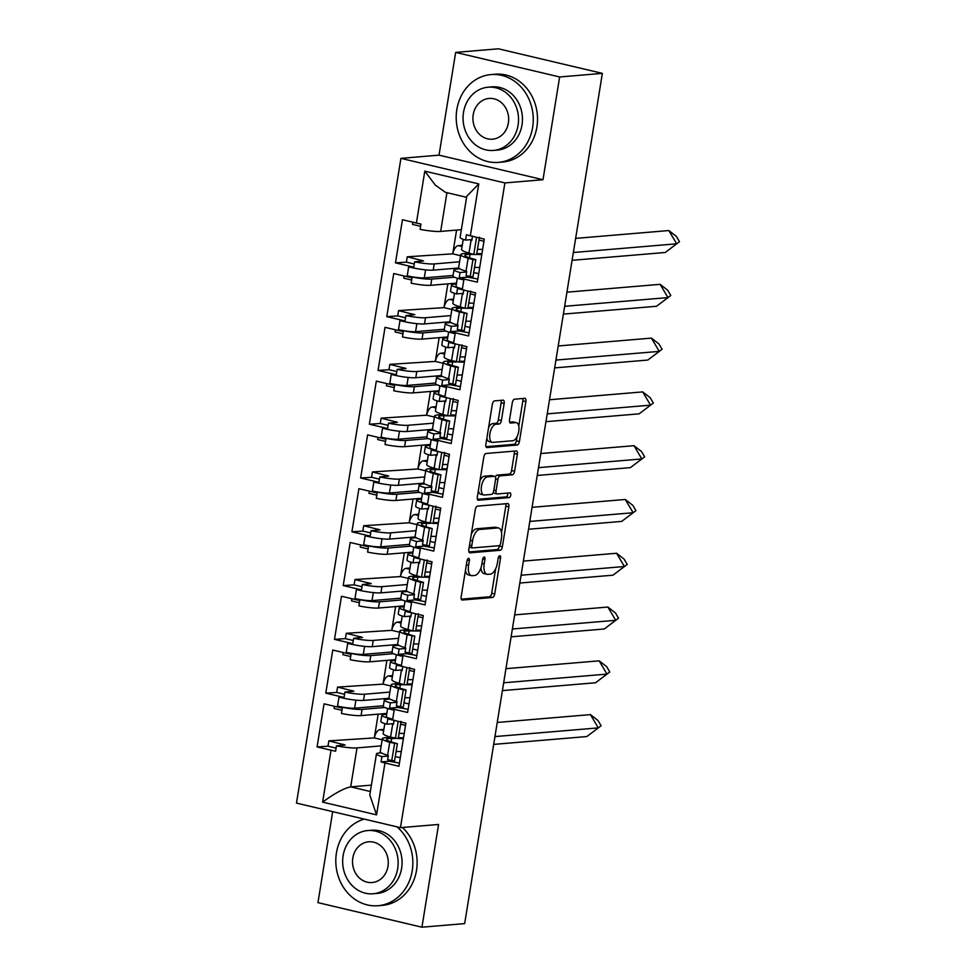<?xml version="1.0" encoding="UTF-8"?>
<svg xmlns="http://www.w3.org/2000/svg" width="976" height="976" viewBox="0 0 976 976"><rect width="100%" height="100%" fill="white"/><g stroke="black" fill="none" stroke-linecap="round" stroke-linejoin="round"><path stroke-width="1.46" d="M468.553 558.37A2.416 1.135 103.3 0 0 467.004 560.834L461.172 596.787A3.465 1.623 103.3 0 0 462.063 600.02A3.465 1.623 103.3 0 0 462.307 600.033L492.502 597.495A3.465 1.623 103.3 0 0 494.722 593.969L500.554 558.004A2.416 1.135 103.3 0 0 499.932 555.747A2.416 1.135 103.3 0 0 499.761 555.734A2.416 1.135 103.3 0 0 498.199 558.211L497.455 562.859A11.065 5.185 103.3 0 1 490.33 574.144L487.805 574.352A11.065 5.185 103.3 0 1 487.024 574.303A11.065 5.185 103.3 0 1 484.194 563.982L484.95 559.321A2.416 1.135 103.3 0 0 484.328 557.064A2.416 1.135 103.3 0 0 484.157 557.052A2.416 1.135 103.3 0 0 482.595 559.516L481.851 564.177A11.065 5.185 103.3 0 1 474.726 575.462L472.213 575.669A11.065 5.185 103.3 0 1 471.42 575.608A11.065 5.185 103.3 0 1 468.59 565.287L469.346 560.639A2.416 1.135 103.3 0 0 468.736 558.382A2.416 1.135 103.3 0 0 468.553 558.37M504.165 403.405A3.465 1.623 103.3 0 0 503.287 400.172A3.465 1.623 103.3 0 0 503.03 400.16L494.564 400.868A3.465 1.623 103.3 0 0 492.331 404.393L485.865 444.336A3.465 1.623 103.3 0 0 486.756 447.557A3.465 1.623 103.3 0 0 487 447.569L517.195 445.032A3.465 1.623 103.3 0 0 519.415 441.506L525.893 401.575A3.465 1.623 103.3 0 0 525.003 398.342A3.465 1.623 103.3 0 0 524.759 398.33L514.523 399.196A3.465 1.623 103.3 0 0 512.302 402.71L509.533 419.802A3.465 1.623 103.3 0 0 510.411 423.035A3.465 1.623 103.3 0 0 510.668 423.047L515.731 422.62A9.26 4.331 103.3 0 1 516.402 422.669A9.26 4.331 103.3 0 1 518.634 431.99A9.26 4.331 103.3 0 1 512.803 440.725L492.929 442.396A9.26 4.331 103.3 0 1 492.258 442.36A9.26 4.331 103.3 0 1 490.025 433.039A9.26 4.331 103.3 0 1 495.857 424.292L499.175 424.011A3.465 1.623 103.3 0 0 501.396 420.497L504.165 403.405L501.127 402.685A3.465 1.623 103.3 0 0 501.03 400.331M542.998 179.718L559.638 76.97L602.363 73.371L498.394 48.8L455.67 52.399L439.029 155.147L400.916 158.356L504.885 182.927L542.998 179.718L439.029 155.147M332.694 811.654L317.956 902.629L421.937 927.2L438.578 824.452L400.465 827.66L504.885 182.927M421.937 927.2L464.661 923.601L602.363 73.371M477.52 506.117A3.465 1.623 103.3 0 0 475.288 509.643L468.822 549.586A3.465 1.623 103.3 0 0 469.7 552.806A3.465 1.623 103.3 0 0 469.956 552.831L500.151 550.281A3.465 1.623 103.3 0 0 502.372 546.755L508.838 506.825A3.465 1.623 103.3 0 0 507.959 503.592A3.465 1.623 103.3 0 0 507.715 503.579L477.52 506.117M477.349 496.955L483.815 457.024A3.465 1.623 103.3 0 1 486.036 453.498L516.231 450.949A3.465 1.623 103.3 0 1 516.487 450.973A3.465 1.623 103.3 0 1 517.365 454.194L514.596 471.286A3.465 1.623 103.3 0 1 512.376 474.812L500.127 475.849A3.465 1.623 103.3 0 0 497.894 479.375L496.064 490.708A3.465 1.623 103.3 0 0 496.943 493.929A3.465 1.623 103.3 0 0 497.187 493.954L509.948 492.88A2.416 1.135 103.3 0 1 510.119 492.892A2.416 1.135 103.3 0 1 510.704 495.332A2.416 1.135 103.3 0 1 509.179 497.614L478.472 500.2A3.465 1.623 103.3 0 1 478.228 500.188A3.465 1.623 103.3 0 1 477.349 496.955M453.059 275.464L424.292 277.892A12.688 1.696 -170.8 0 1 407.224 275.83L409.957 276.476A16.214 2.172 9.2 0 0 431.758 279.099L430.758 285.309L456.536 283.138M430.758 285.309A16.214 2.172 9.2 0 1 411.164 283.174L412.031 277.831A16.214 2.172 -170.8 0 1 409.81 277.33L393.743 273.536L386.764 316.639L402.832 320.433L402.698 321.299L399.965 320.653L398.513 329.62L401.246 330.254A16.214 2.172 9.2 0 0 423.047 332.889L422.035 339.099L447.825 336.927M461.258 278.392L461.111 279.258A16.214 2.172 -170.8 0 1 452.974 276.001L453.974 269.791A16.214 2.172 9.2 0 0 460.086 272.536L459.22 277.879A16.214 2.172 9.2 0 0 461.258 278.392L477.325 282.186L484.303 239.096L470.359 235.802A18.678 2.501 -170.8 0 1 466.43 234.765L465.564 240.108A18.678 2.501 -170.8 0 1 460.111 237.388L466.772 196.261L478.765 183.903L470.359 235.802M459.733 268.778L456.036 269.095A16.214 2.172 9.2 0 0 453.974 269.791M422.035 339.099A16.214 2.172 9.2 0 1 402.454 336.964L403.308 331.608A16.214 2.172 -170.8 0 1 401.099 331.12L385.032 327.326L378.054 370.416L394.121 374.223L393.975 375.077L391.254 374.43L389.802 383.397L392.523 384.044A16.214 2.172 9.2 0 0 414.336 386.679L413.324 392.889L439.115 390.717M452.547 332.182L452.4 333.036A16.214 2.172 -170.8 0 1 444.263 329.79L445.263 323.581A16.214 2.172 9.2 0 0 451.376 326.326L450.509 331.669A16.214 2.172 9.2 0 0 452.547 332.182L468.614 335.976L475.593 292.873L459.525 289.079A16.214 2.172 9.2 0 1 457.488 288.579L456.634 293.922L463.246 293.361M451.022 322.568L447.325 322.873A16.214 2.172 9.2 0 0 445.263 323.581M413.324 392.889A16.214 2.172 9.2 0 1 393.731 390.742L394.597 385.398A16.214 2.172 -170.8 0 1 392.389 384.91L376.321 381.116L369.343 424.206L385.41 428L385.264 428.867L382.543 428.22L381.091 437.187L383.812 437.834A16.214 2.172 9.2 0 0 405.626 440.469L404.613 446.666L430.404 444.495M443.836 385.971L443.69 386.825A16.214 2.172 -170.8 0 1 435.552 383.568L436.553 377.37A16.214 2.172 9.2 0 0 442.665 380.115L441.799 385.459A16.214 2.172 9.2 0 0 443.836 385.971L459.903 389.766L466.882 346.663L450.814 342.869A16.214 2.172 9.2 0 1 448.777 342.356L447.911 347.7L454.535 347.151M442.311 376.358L438.614 376.663A16.214 2.172 9.2 0 0 436.553 377.37M404.613 446.666A16.214 2.172 9.2 0 1 385.02 444.531L385.886 439.188A16.214 2.172 -170.8 0 1 383.678 438.688L367.61 434.893L360.632 477.996L376.699 481.79L376.553 482.656L373.832 482.01L372.381 490.977L375.101 491.611A16.214 2.172 9.2 0 0 396.915 494.246L395.902 500.456L421.693 498.285M435.125 439.749L434.979 440.615A16.214 2.172 -170.8 0 1 426.841 437.358L427.842 431.148A16.214 2.172 9.2 0 0 433.954 433.893L433.088 439.237A16.214 2.172 9.2 0 0 435.125 439.749L451.18 443.543L458.171 400.453L442.104 396.659A16.214 2.172 9.2 0 1 440.066 396.146L439.2 401.49L445.812 400.929M433.6 430.135L429.904 430.453A16.214 2.172 9.2 0 0 427.842 431.148M395.902 500.456A16.214 2.172 9.2 0 1 376.309 498.321L377.175 492.978A16.214 2.172 -170.8 0 1 374.967 492.477L358.9 488.683L351.921 531.786L367.989 535.58L367.842 536.434L365.122 535.8L363.67 544.754L366.39 545.401A16.214 2.172 9.2 0 0 388.204 548.036L387.191 554.246L412.982 552.074M426.414 493.539L426.268 494.405A16.214 2.172 -170.8 0 1 418.131 491.148L419.131 484.938A16.214 2.172 9.2 0 0 425.243 487.683L424.377 493.026A16.214 2.172 9.2 0 0 426.414 493.539L442.47 497.333L449.46 454.23L433.393 450.436A16.214 2.172 9.2 0 1 431.355 449.936L430.489 455.28L437.102 454.718M424.889 483.925L421.193 484.242A16.214 2.172 9.2 0 0 419.131 484.938M387.191 554.246A16.214 2.172 9.2 0 1 367.598 552.099L368.464 546.755A16.214 2.172 -170.8 0 1 366.256 546.267L350.189 542.473L343.21 585.563L359.278 589.358L359.131 590.224L356.411 589.577L354.959 598.544L357.68 599.191A16.214 2.172 9.2 0 0 379.493 601.826L378.481 608.024L404.271 605.852M417.704 547.329L417.557 548.183A16.214 2.172 -170.8 0 1 409.42 544.937L410.42 538.728A16.214 2.172 9.2 0 0 416.532 541.473L415.666 546.816A16.214 2.172 9.2 0 0 417.704 547.329L433.759 551.123L440.749 508.02L424.682 504.226A16.214 2.172 9.2 0 1 422.645 503.714L421.778 509.057L428.391 508.508M416.166 537.715L412.482 538.02A16.214 2.172 9.2 0 0 410.42 538.728M378.481 608.024A16.214 2.172 9.2 0 1 358.887 605.889L359.754 600.545A16.214 2.172 -170.8 0 1 357.545 600.045L341.478 596.251L334.5 639.353L350.567 643.147L350.421 644.014L347.7 643.367L346.248 652.334L348.969 652.981A16.214 2.172 9.2 0 0 370.782 655.604L369.77 661.813L395.561 659.642M408.981 601.106L408.846 601.972A16.214 2.172 -170.8 0 1 400.709 598.715L401.709 592.517A16.214 2.172 9.2 0 0 407.822 595.262L406.955 600.606A16.214 2.172 9.2 0 0 408.981 601.106L425.048 604.9L432.026 561.81L415.971 558.016A16.214 2.172 9.2 0 1 413.934 557.503L413.068 562.847L419.68 562.286M407.456 591.493L403.771 591.81A16.214 2.172 9.2 0 0 401.709 592.517M369.77 661.813A16.214 2.172 9.2 0 1 350.177 659.678L351.043 654.335A16.214 2.172 -170.8 0 1 348.835 653.835L332.767 650.04L325.789 693.143L341.856 696.937L341.71 697.791L338.989 697.157L337.537 706.112L340.258 706.758A16.214 2.172 9.2 0 0 362.059 709.393L361.059 715.603L386.838 713.432M400.27 654.896L400.136 655.762A16.214 2.172 -170.8 0 1 391.998 652.505L392.999 646.295A16.214 2.172 9.2 0 0 399.111 649.04L398.245 654.384A16.214 2.172 9.2 0 0 400.27 654.896L416.337 658.69L423.316 615.6L407.26 611.793A16.214 2.172 9.2 0 1 405.223 611.293L404.357 616.637L410.969 616.076M398.745 645.282L395.06 645.6A16.214 2.172 9.2 0 0 392.999 646.295M461.111 279.258L463.844 279.905L462.392 288.859L459.659 288.225A16.214 2.172 9.2 0 1 451.522 284.968A16.214 2.172 9.2 0 1 453.584 284.26L456.39 284.028M452.4 333.036L455.133 333.682L453.681 342.649L450.949 342.003A16.214 2.172 9.2 0 1 442.811 338.757A16.214 2.172 9.2 0 1 444.873 338.05L447.679 337.818M443.69 386.825L446.422 387.472L444.971 396.439L442.238 395.792A16.214 2.172 9.2 0 1 434.1 392.535A16.214 2.172 9.2 0 1 436.162 391.84L438.968 391.596M434.979 440.615L437.712 441.262L436.26 450.217L433.527 449.582A16.214 2.172 9.2 0 1 425.39 446.325A16.214 2.172 9.2 0 1 427.451 445.617L430.257 445.385M426.268 494.405L429.001 495.039L427.549 504.006L424.816 503.36A16.214 2.172 9.2 0 1 416.679 500.115A16.214 2.172 9.2 0 1 418.741 499.407L421.547 499.175M417.557 548.183L420.29 548.829L418.838 557.796L416.105 557.15A16.214 2.172 9.2 0 1 407.968 553.892A16.214 2.172 9.2 0 1 410.03 553.197L412.836 552.953M408.846 601.972L411.579 602.619L410.127 611.586L407.395 610.939A16.214 2.172 9.2 0 1 399.257 607.682A16.214 2.172 9.2 0 1 401.319 606.974L404.125 606.743M454.426 277.196L431.758 279.099M445.715 330.986L423.047 332.889M437.004 384.764L414.336 386.679M428.293 438.553L405.626 440.469M419.582 492.343L396.915 494.246M410.872 546.121L388.204 548.036M402.161 599.911L379.493 601.826M400.136 655.762L402.868 656.397L401.417 665.364L398.684 664.717A16.214 2.172 9.2 0 1 390.546 661.472A16.214 2.172 9.2 0 1 392.596 660.764L395.414 660.532M393.45 653.7L370.782 655.604M361.059 715.603A16.214 2.172 9.2 0 1 341.466 713.456L342.332 708.112A16.214 2.172 -170.8 0 1 340.124 707.624L324.056 703.83L317.078 746.921L331.023 750.215A18.678 2.501 9.2 0 0 335.585 751.191L336.452 745.847L345.126 745.005L328.851 740.869L374.333 737.929L378.176 714.164M391.559 708.686L391.425 709.54A16.214 2.172 -170.8 0 1 383.287 706.295L384.288 700.085A16.214 2.172 9.2 0 0 390.4 702.83L389.534 708.173A16.214 2.172 9.2 0 0 391.559 708.686L407.626 712.48L414.605 669.377L398.55 665.583A16.214 2.172 9.2 0 1 396.512 665.071L395.646 670.414L402.258 669.865M390.034 699.072L386.35 699.377A16.214 2.172 9.2 0 0 384.288 700.085M391.425 709.54L394.158 710.186L392.706 719.153L389.973 718.507A16.214 2.172 9.2 0 1 381.836 715.249A16.214 2.172 9.2 0 1 383.885 714.554L386.703 714.31M384.739 707.49L362.059 709.393M341.978 710.321L334.109 708.466L334.451 706.282M405.54 725.351L400.575 724.168M393.548 723.643L386.935 724.204L387.801 718.861A16.214 2.172 9.2 0 0 389.827 719.373L405.894 723.167L398.916 766.27L384.971 762.964L376.565 814.862L322.617 802.113L331.023 750.215M381.836 715.249L380.823 721.459A16.214 2.172 9.2 0 0 386.935 724.204M389.888 692.094L364.524 694.229A16.214 2.172 9.2 0 1 344.931 692.082L353.837 691.215L337.562 687.092L383.043 684.139L386.899 660.374M406.187 697.706L404.808 697.828M396.964 702.281L390.4 702.83M409.005 703.964L403.991 702.781M390.876 685.994L383.043 684.139A8.808 4.124 -76.7 0 1 388.57 675.941L392.376 676.832M350.689 656.543L342.82 654.676L343.174 652.493M414.251 671.561L409.286 670.39M390.546 661.472L389.534 667.669A16.214 2.172 9.2 0 0 395.646 670.414M398.598 638.304L373.235 640.439A16.214 2.172 9.2 0 1 353.641 638.292L362.547 637.438L346.273 633.302L391.754 630.35L395.609 606.584M414.898 643.928L413.519 644.038M405.674 648.491L399.111 649.04M417.716 650.187L412.702 649.003M399.587 632.204L391.754 630.35A8.808 4.124 -76.7 0 1 397.281 622.151L401.087 623.054M359.4 602.753L351.531 600.887L351.885 598.715M422.974 617.771L418.009 616.6M399.257 607.682L398.245 613.892A16.214 2.172 9.2 0 0 404.357 616.637M407.309 584.514L381.945 586.649A16.214 2.172 9.2 0 1 362.352 584.514L371.258 583.648L354.983 579.512L400.465 576.572L404.32 552.794M423.608 590.138L422.23 590.26M414.385 594.701L407.822 595.262M426.427 596.397L421.412 595.214M408.297 578.414L400.465 576.572A8.808 4.124 -76.7 0 1 405.992 568.361L409.798 569.264M368.111 548.963L360.242 547.109L360.595 544.925M431.685 563.982L426.719 562.81M407.968 553.892L406.955 560.102A16.214 2.172 9.2 0 0 413.068 562.847M416.02 530.724L390.656 532.859A16.214 2.172 9.2 0 1 371.063 530.724L379.969 529.858L363.694 525.722L409.176 522.782L413.031 499.017M432.319 536.349L430.941 536.471M423.096 540.924L416.532 541.473M435.137 542.607L430.123 541.424M417.008 524.637L409.176 522.782A8.808 4.124 -76.7 0 1 414.702 514.584L418.509 515.474M376.821 495.174L368.952 493.319L369.306 491.135M440.396 510.204L435.43 509.033M416.679 500.115L415.666 506.312A16.214 2.172 9.2 0 0 421.778 509.057M424.731 476.947L399.367 479.082A16.214 2.172 9.2 0 1 379.774 476.935L388.68 476.081L372.417 471.945L417.887 468.992L421.742 445.227M441.03 482.571L439.651 482.681M431.807 487.134L425.243 487.683M443.848 488.83L438.834 487.634M425.719 470.847L417.887 468.992A8.808 4.124 -76.7 0 1 423.413 460.794L427.22 461.697M385.532 441.396L377.663 439.529L378.017 437.358M449.106 456.414L444.141 455.243M425.39 446.325L424.377 452.535A16.214 2.172 9.2 0 0 430.489 455.28M433.442 423.157L408.078 425.292A16.214 2.172 9.2 0 1 388.485 423.157L397.391 422.291L381.128 418.155L426.597 415.203L430.453 391.437M449.741 428.781L448.362 428.891M440.518 433.344L433.954 433.893M452.559 435.04L447.557 433.856M434.442 417.057L426.597 415.203A8.808 4.124 -76.7 0 1 432.124 407.004L435.93 407.907M394.243 387.606L386.374 385.752L386.728 383.568M457.817 402.624L452.852 401.453M434.1 392.535L433.088 398.745A16.214 2.172 9.2 0 0 439.2 401.49M442.152 369.367L416.789 371.502A16.214 2.172 9.2 0 1 397.195 369.367L406.101 368.501L389.839 364.365L435.308 361.425L439.163 337.659M458.452 374.991L457.073 375.113M449.228 379.554L442.665 380.115M461.282 381.25L456.268 380.067M443.153 363.279L435.308 361.425A8.808 4.124 -76.7 0 1 440.835 353.214L444.641 354.117M402.954 333.816L395.085 331.962L395.439 329.778M466.528 348.847L461.563 347.676M442.811 338.757L441.811 344.955A16.214 2.172 9.2 0 0 447.911 347.7M450.863 315.59L425.499 317.725A16.214 2.172 9.2 0 1 405.906 315.577L414.812 314.711L398.55 310.588L444.019 307.635L447.874 283.87M467.162 321.214L465.784 321.324M457.939 325.777L451.376 326.326M469.993 327.472L464.979 326.277M451.864 309.49L444.019 307.635A8.808 4.124 -76.7 0 1 449.546 299.437L453.352 300.34M411.665 280.039L403.796 278.172L404.149 276.001M475.239 295.057L470.273 293.886M451.522 284.968L450.522 291.177A16.214 2.172 9.2 0 0 456.634 293.922M459.574 261.8L434.21 263.935A16.214 2.172 9.2 0 1 414.617 261.8L423.523 260.934L407.26 256.798L452.73 253.845L456.585 230.08M475.885 267.424L474.495 267.534M466.65 271.987L460.086 272.536M478.704 273.683L473.689 272.499M460.574 255.7L452.73 253.845A8.808 4.124 -76.7 0 1 458.256 245.647L462.063 246.55M400.916 158.356L296.484 803.089L400.465 827.66M407.224 275.83L408.676 266.863L411.408 267.509A16.214 2.172 -170.8 0 0 433.21 270.145L458.757 267.985M414.263 264.008L406.394 262.141L395.475 262.849L411.543 266.643L411.408 267.509M395.475 262.849L402.454 219.746L416.398 223.053L424.804 171.154L435.369 185.184L445.446 192.321L466.601 197.323M414.617 261.8L413.751 267.143A16.214 2.172 -170.8 0 1 411.543 266.643M405.906 315.577L405.04 320.921A16.214 2.172 -170.8 0 1 402.832 320.433M405.552 317.786L397.683 315.931L386.764 316.639M397.195 369.367L396.329 374.711A16.214 2.172 -170.8 0 1 394.121 374.223M396.842 371.575L388.973 369.709L378.054 370.416M388.485 423.157L387.618 428.501A16.214 2.172 -170.8 0 1 385.41 428M388.131 425.365L380.262 423.499L369.343 424.206M379.774 476.935L378.908 482.278A16.214 2.172 -170.8 0 1 376.699 481.79M379.42 479.143L371.551 477.288L360.632 477.996M371.063 530.724L370.197 536.068A16.214 2.172 -170.8 0 1 367.989 535.58M370.709 532.933L362.84 531.078L351.921 531.786M362.352 584.514L361.486 589.858A16.214 2.172 -170.8 0 1 359.278 589.358M361.998 586.722L354.117 584.856L343.21 585.563M353.641 638.292L352.775 643.648A16.214 2.172 -170.8 0 1 350.567 643.147M353.288 640.5L345.406 638.646L334.5 639.353M344.931 692.082L344.064 697.425A16.214 2.172 -170.8 0 1 341.856 696.937M344.577 694.29L336.696 692.435L325.789 693.143M408.139 709.308L397.988 707.466L389.534 708.173M477.837 279.026L467.675 277.172L459.22 277.879M469.127 332.816L458.964 330.962L450.509 331.669M460.416 386.594L450.253 384.739L441.799 385.459M451.705 440.383L441.542 438.529L433.088 439.237M442.982 494.173L432.832 492.319L424.377 493.026M434.271 547.951L424.121 546.109L415.666 546.816M425.56 601.741L415.41 599.886L406.955 600.606M416.85 655.53L406.699 653.676L398.245 654.384M425.499 317.725L424.499 323.922L450.046 321.775M416.789 371.502L415.788 377.712L441.335 375.565M408.078 425.292L407.077 431.502L432.624 429.342M399.367 479.082L398.367 485.279L423.913 483.132M390.656 532.859L389.656 539.069L415.203 536.922M381.945 586.649L380.945 592.859L406.492 590.712M373.235 640.439L372.234 646.649L397.781 644.489M364.524 694.229L363.511 700.426L389.07 698.279M336.452 745.847A18.678 2.501 9.2 0 0 357.009 747.909L381.165 745.871M371.392 785.131L350.701 786.863C344.028 788.254 334.658 793.329 322.617 802.113M397.476 751.496L396.097 751.618M381.323 752.85L378.834 753.069A18.678 2.501 9.2 0 0 376.455 753.875A18.678 2.501 9.2 0 0 381.921 756.595L381.055 761.939A18.678 2.501 9.2 0 0 384.971 762.964M559.638 76.97L455.67 52.399M446.935 192.675L440.664 231.422L461.355 229.677M388.253 756.058L381.921 756.595M400.294 757.754L395.28 756.571M382.165 739.771L374.333 737.929A8.808 4.124 -76.7 0 1 379.859 729.719L383.666 730.621M336.086 748.128L327.985 746.213L317.078 746.921M327.985 746.213L328.851 740.869M383.861 729.389L379.859 729.719M399.428 763.098L389.278 761.243L381.055 761.939M336.696 692.435L337.562 687.092M345.406 638.646L346.273 633.302M354.117 584.856L354.983 579.512M362.84 531.078L363.694 525.722M371.551 477.288L372.417 471.945M380.262 423.499L381.128 418.155M388.973 369.709L389.839 364.365M397.683 315.931L398.55 310.588M471.957 239.571L465.564 240.108M440.664 231.422A18.678 2.501 -170.8 0 1 420.107 229.372L420.961 224.029A18.678 2.501 -170.8 0 1 416.398 223.053M420.595 226.298L412.506 224.395L412.86 222.211M483.95 241.267L478.984 240.096M406.394 262.141L407.26 256.798M392.584 675.599L388.57 675.941M410.005 568.032L405.992 568.361M418.716 514.242L414.702 514.584M401.295 621.81L397.281 622.151M444.849 352.885L440.835 353.214M453.559 299.095L449.546 299.437M462.27 245.305L458.256 245.647M427.427 460.452L423.413 460.794M436.138 406.663L432.124 407.004M363.511 700.426A16.214 2.172 -170.8 0 1 341.71 697.791M372.234 646.649A16.214 2.172 -170.8 0 1 350.421 644.014M380.945 592.859A16.214 2.172 -170.8 0 1 359.131 590.224M389.656 539.069A16.214 2.172 -170.8 0 1 367.842 536.434M398.367 485.279A16.214 2.172 -170.8 0 1 376.553 482.656M407.077 431.502A16.214 2.172 -170.8 0 1 385.264 428.867M415.788 377.712A16.214 2.172 -170.8 0 1 393.975 375.077M424.499 323.922A16.214 2.172 -170.8 0 1 402.698 321.299M383.373 705.758L354.593 708.173A12.688 1.696 -170.8 0 1 337.537 706.112M392.706 719.153A12.688 1.696 -170.8 0 1 386.325 716.604L387.631 708.539M392.084 651.968L363.304 654.396A12.688 1.696 -170.8 0 1 346.248 652.334M401.417 665.364A12.688 1.696 -170.8 0 1 395.036 662.826L396.341 654.75M444.348 329.254L415.581 331.669A12.688 1.696 -170.8 0 1 398.513 329.62M435.638 383.043L406.87 385.459A12.688 1.696 -170.8 0 1 389.802 383.397M426.927 436.821L398.159 439.249A12.688 1.696 -170.8 0 1 381.091 437.187M418.216 490.611L389.448 493.026A12.688 1.696 -170.8 0 1 372.381 490.977M409.505 544.401L380.725 546.816A12.688 1.696 -170.8 0 1 363.67 544.754M400.794 598.178L372.015 600.606A12.688 1.696 -170.8 0 1 354.959 598.544M462.392 288.859A12.688 1.696 -170.8 0 1 456.024 286.322L457.329 278.245M453.681 342.649A12.688 1.696 -170.8 0 1 447.313 340.099L448.618 332.035M444.971 396.439A12.688 1.696 -170.8 0 1 438.602 393.889L439.908 385.813M436.26 450.217A12.688 1.696 -170.8 0 1 429.891 447.679L431.197 439.603M427.549 504.006A12.688 1.696 -170.8 0 1 421.168 501.457L422.486 493.392M418.838 557.796A12.688 1.696 -170.8 0 1 412.458 555.246L413.775 547.182M410.127 611.586A12.688 1.696 -170.8 0 1 403.747 609.036L405.064 600.96M376.455 753.875L369.794 795.001L376.565 814.862M465.467 570.326A11.065 5.185 103.3 0 0 468.382 574.901L471.42 575.608M480.936 567.873A11.065 5.185 103.3 0 0 483.986 573.583L487.024 574.303M461.282 599.154L489.476 596.775A3.465 1.623 103.3 0 0 491.697 593.249L495.662 568.752M501.53 532.567L505.812 506.105A3.465 1.623 103.3 0 0 505.702 503.75M468.931 551.94L497.113 549.561A3.465 1.623 103.3 0 0 499.346 546.035L499.419 545.572M471.774 545.657A2.416 1.135 103.3 0 0 472.396 547.914A2.416 1.135 103.3 0 0 472.567 547.926L499.065 545.694A2.416 1.135 103.3 0 0 500.627 543.229L501.42 538.325A11.065 5.185 103.3 0 0 498.602 528.004A11.065 5.185 103.3 0 0 497.809 527.943L479.692 529.468A11.065 5.185 103.3 0 0 472.567 540.753L471.774 545.657L469.541 545.133M469.212 547.146A2.416 1.135 103.3 0 0 469.358 547.207A2.416 1.135 103.3 0 0 469.529 547.219L472.225 547.853M498.602 528.004L495.564 527.284A11.065 5.185 103.3 0 0 494.783 527.235L497.809 527.943M471.323 534.14A11.065 5.185 103.3 0 1 476.654 528.76L494.783 527.235M495.344 476.983A3.465 1.623 103.3 0 1 497.089 475.129L509.338 474.092A3.465 1.623 103.3 0 0 511.57 470.566L514.34 453.486A3.465 1.623 103.3 0 0 514.23 451.119M493.234 492.575A3.465 1.623 103.3 0 0 493.917 493.222A3.465 1.623 103.3 0 0 494.161 493.234M477.447 499.309L506.141 496.894A2.416 1.135 103.3 0 0 507.398 495.515A2.416 1.135 103.3 0 0 507.703 493.063M487.414 476.91A9.26 4.331 103.3 0 0 481.583 485.658A9.26 4.331 103.3 0 0 483.828 494.978A9.26 4.331 103.3 0 0 484.486 495.015L491.489 494.429A3.465 1.623 103.3 0 0 493.71 490.904L495.552 479.57A3.465 1.623 103.3 0 0 494.673 476.337A3.465 1.623 103.3 0 0 494.417 476.325L487.414 476.91L484.389 476.203A9.26 4.331 103.3 0 0 480.009 480.534M478.374 490.599A9.26 4.331 103.3 0 0 480.79 494.259L483.828 494.978M491.867 475.727A3.465 1.623 103.3 0 0 491.636 475.629A3.465 1.623 103.3 0 0 491.392 475.605L494.417 476.325M484.389 476.203L491.392 475.605M488.573 427.659A9.26 4.331 103.3 0 1 492.831 423.584L496.137 423.303A3.465 1.623 103.3 0 0 498.37 419.778L501.127 402.685M486.853 438.224A9.26 4.331 103.3 0 0 489.232 441.64L492.258 442.36M516.402 422.669L513.364 421.949A9.26 4.331 103.3 0 0 512.705 421.9L515.731 422.62M509.643 422.169L512.705 421.9M518.768 426.085L522.855 400.855A3.465 1.623 103.3 0 0 522.746 398.501M485.975 446.691L514.169 444.312A3.465 1.623 103.3 0 0 516.389 440.786L517.06 436.65M495.039 736.05L495.808 736.514L495.137 735.392M493.685 744.395L586.844 736.551L598.288 727.889L590.431 714.615L597.971 720.471L601.106 725.778L598.288 727.889L495.808 736.514L494.844 737.234M590.431 714.615L497.235 722.46M586.844 736.551L601.106 725.778M403.527 737.783L398.367 737.71M392.279 737.636L388.607 737.588A23.619 3.172 9.3 0 0 382.348 738.71A23.619 3.172 9.3 0 0 389.741 742.309L397.378 743.736L392.584 742.346A19.386 2.611 -170.7 0 1 386.52 739.393A19.386 2.611 -170.7 0 1 391.657 738.466L395.329 738.515M391.388 723.826A23.619 3.172 9.3 0 0 392.694 724.216L393.426 724.436L394.121 720.117M399.074 733.379L404.235 733.452M398.232 738.551L403.393 738.625M396.11 751.483L401.307 751.544M382.348 738.71L380.225 751.63A23.619 3.172 9.3 0 0 387.618 755.241L388.35 755.448L387.643 759.755L394.56 760.975L397.378 743.736M384.812 723.594L383.19 733.537A23.619 3.172 9.3 0 0 390.583 737.148L398.22 738.564L401.038 721.337M398.196 721.301L395.378 738.527M394.536 743.7L391.718 760.938M503.75 682.261L504.519 682.724L503.848 681.614M502.396 690.605L595.555 682.761L606.999 674.099L599.142 660.837L606.682 666.681L609.817 671.988L606.999 674.099L504.519 682.724L503.555 683.456M599.142 660.837L505.946 668.682M595.555 682.761L609.817 671.988M412.238 683.993L407.077 683.92M400.99 683.847L397.317 683.798A23.619 3.172 9.3 0 0 391.059 684.92A23.619 3.172 9.3 0 0 398.452 688.531L403.247 689.91L406.089 689.947L401.295 688.568A19.386 2.611 -170.7 0 1 395.231 685.603A19.386 2.611 -170.7 0 1 400.367 684.688L412.104 684.835M400.111 670.048A23.619 3.172 9.3 0 0 401.404 670.439L402.136 670.646L402.832 666.34M407.785 679.601L412.946 679.662M404.833 697.694L410.018 697.755M391.059 684.92L388.936 697.84A23.619 3.172 9.3 0 0 396.329 701.451L397.061 701.659L396.354 705.977L403.271 707.185L406.089 689.947M393.523 669.804L391.901 679.747A23.619 3.172 9.3 0 0 399.294 683.359L404.088 684.749L406.907 667.511M403.247 689.91L400.428 707.149M409.749 667.547L406.943 684.786M512.461 628.471L513.23 628.934L512.571 627.824M511.107 636.828L604.266 628.983L615.71 620.309L607.853 607.048L615.392 612.904L618.528 618.211L615.71 620.309L513.23 628.934L512.266 629.666M607.853 607.048L514.657 614.892M604.266 628.983L618.528 618.211M420.949 630.203L415.788 630.142M409.7 630.057L406.028 630.02A23.619 3.172 9.3 0 0 399.77 631.13A23.619 3.172 9.3 0 0 407.163 634.742L414.8 636.169L410.005 634.778A19.386 2.611 -170.7 0 1 403.942 631.814A19.386 2.611 -170.7 0 1 409.09 630.899L412.75 630.947M408.822 616.259A23.619 3.172 9.3 0 0 410.115 616.649L410.847 616.856L411.555 612.55M416.496 625.811L421.656 625.872M402.234 616.015L400.611 625.97A23.619 3.172 9.3 0 0 408.005 629.569L412.799 630.96L420.815 631.045M413.543 643.904L418.728 643.977M399.77 631.13L397.647 644.062A23.619 3.172 9.3 0 0 405.04 647.661L405.772 647.881L405.064 652.188L411.982 653.395L414.8 636.169M415.617 613.721L412.799 630.96M411.957 636.132L409.139 653.359M418.472 613.758L415.654 630.996M521.172 574.693L521.94 575.157L521.282 574.034M519.818 583.038L612.977 575.193L624.42 566.519L616.564 553.258L624.103 559.114L627.239 564.421L624.42 566.519L521.94 575.157L520.977 575.877M616.564 553.258L523.368 561.102M612.977 575.193L627.239 564.421M429.672 576.413L424.499 576.352M418.411 576.279L414.739 576.23A23.619 3.172 9.3 0 0 408.48 577.353A23.619 3.172 9.3 0 0 415.874 580.952L420.668 582.343L423.511 582.379L418.716 580.988A19.386 2.611 -170.7 0 1 412.653 578.036A19.386 2.611 -170.7 0 1 417.801 577.109L421.461 577.158M417.533 562.469A23.619 3.172 9.3 0 0 418.826 562.859L419.558 563.067L420.266 558.76M425.207 572.021L430.367 572.095M410.945 562.237L409.322 572.18A23.619 3.172 9.3 0 0 416.715 575.791L421.51 577.17L429.525 577.267M422.254 590.126L427.439 590.187M408.48 577.353L406.358 590.273A23.619 3.172 9.3 0 0 413.763 593.884L414.483 594.091L413.775 598.398L420.693 599.618L423.511 582.379M424.328 559.943L421.51 577.17M420.668 582.343L417.85 599.581M427.183 559.98L424.365 577.206M529.883 520.903L530.651 521.367L529.992 520.257M528.528 529.248L621.688 521.404L633.131 512.742L625.274 499.468L632.814 505.324L635.949 510.631L633.131 512.742L530.651 521.367L529.687 522.099M625.274 499.468L532.079 507.325M621.688 521.404L635.949 510.631M438.383 522.636L433.21 522.563M427.122 522.489L423.462 522.441A23.619 3.172 9.3 0 0 417.191 523.563A23.619 3.172 9.3 0 0 424.584 527.174L432.222 528.589L427.427 527.211A19.386 2.611 -170.7 0 1 421.364 524.246A19.386 2.611 -170.7 0 1 426.512 523.331L430.172 523.368M426.244 508.691A23.619 3.172 9.3 0 0 427.537 509.082L428.269 509.289L428.976 504.982M433.917 518.244L439.078 518.305M433.076 523.404L438.236 523.478M430.965 536.336L436.15 536.397M417.191 523.563L415.081 536.483A23.619 3.172 9.3 0 0 422.474 540.094L423.194 540.301L422.486 544.608L429.403 545.828L432.222 528.589M419.656 508.447L418.033 518.39A23.619 3.172 9.3 0 0 425.426 522.001L433.076 523.429L435.894 506.19M433.039 506.154L430.221 523.392M429.379 528.553L426.561 545.791M538.593 467.114L539.362 467.577L538.703 466.467M537.239 475.471L630.398 467.626L641.842 458.952L633.985 445.69L641.525 451.546L644.66 456.853L641.842 458.952L539.362 467.577L538.398 468.309M633.985 445.69L540.789 453.535M630.398 467.626L644.66 456.853M447.093 468.846L441.921 468.785M435.833 468.7L432.173 468.663A23.619 3.172 9.3 0 0 425.902 469.773A23.619 3.172 9.3 0 0 433.295 473.384L438.09 474.775L440.932 474.812L436.138 473.421A19.386 2.611 -170.7 0 1 430.074 470.456A19.386 2.611 -170.7 0 1 435.223 469.541L438.883 469.59M434.954 454.901A23.619 3.172 9.3 0 0 436.248 455.292L436.98 455.499L437.687 451.193M442.628 464.454L447.789 464.515M428.366 454.657L426.744 464.6A23.619 3.172 9.3 0 0 434.137 468.212L438.932 469.602L446.947 469.688M439.676 482.547L444.861 482.62M425.902 469.773L423.791 482.705A23.619 3.172 9.3 0 0 431.185 486.304L431.904 486.524L431.197 490.83L438.114 492.038L440.932 474.812M441.75 452.364L438.932 469.602M438.09 474.775L435.272 492.002M444.605 452.4L441.786 469.639M547.304 413.336L548.073 413.8L547.414 412.677M545.95 421.681L639.121 413.836L650.553 405.162L642.696 391.901L650.236 397.757L653.371 403.064L650.553 405.162L548.073 413.8L547.109 414.519M642.696 391.901L549.5 399.745M639.121 413.836L653.371 403.064M455.804 415.056L450.631 414.995M444.544 414.922L440.884 414.873A23.619 3.172 9.3 0 0 434.613 415.996A23.619 3.172 9.3 0 0 442.006 419.595L446.801 420.985L449.655 421.022L444.849 419.631A19.386 2.611 -170.7 0 1 438.785 416.679A19.386 2.611 -170.7 0 1 443.934 415.752L447.594 415.8M443.665 401.112A23.619 3.172 9.3 0 0 444.958 401.502L445.69 401.709L446.398 397.403M451.339 410.664L456.5 410.737M437.077 400.88L435.455 410.823A23.619 3.172 9.3 0 0 442.848 414.434L447.642 415.813L455.658 415.898M448.387 428.757L453.572 428.83M434.613 415.996L432.502 428.915A23.619 3.172 9.3 0 0 439.895 432.527L440.615 432.734L439.92 437.041L446.837 438.261L449.655 421.022M450.461 398.586L447.642 415.813M446.801 420.985L443.982 438.224M453.315 398.623L450.497 415.849M556.015 359.546L556.784 360.01L556.125 358.9M554.661 367.891L647.832 360.046L659.264 351.384L651.419 338.111L658.946 343.967L662.094 349.274L659.264 351.384L556.784 360.01L555.82 360.742M651.419 338.111L558.211 345.968M647.832 360.046L662.094 349.274M464.515 361.279L459.342 361.205M453.254 361.132L449.594 361.083A23.619 3.172 9.3 0 0 443.324 362.206A23.619 3.172 9.3 0 0 450.717 365.817L455.511 367.196L458.366 367.232L453.572 365.854A19.386 2.611 -170.7 0 1 447.496 362.889A19.386 2.611 -170.7 0 1 452.644 361.974L456.304 362.011M452.376 347.322A23.619 3.172 9.3 0 0 453.669 347.712L454.401 347.932L455.109 343.625M460.05 356.887L465.21 356.948M459.208 362.047L464.381 362.12M457.097 374.979L462.282 375.04M443.324 362.206L441.213 375.126A23.619 3.172 9.3 0 0 448.606 378.737L449.326 378.944L448.631 383.251L455.548 384.471L458.366 367.232M445.788 347.09L444.165 357.033A23.619 3.172 9.3 0 0 451.559 360.644L459.208 362.072L462.026 344.833M459.171 344.796L456.353 362.035M455.511 367.196L452.693 384.434M564.726 305.756L565.494 306.22L564.836 305.11M563.372 314.113L656.543 306.269L667.974 297.595L660.13 284.333L667.657 290.189L670.805 295.496L667.974 297.595L565.494 306.22L564.531 306.952M660.13 284.333L566.934 292.178M656.543 306.269L670.805 295.496M473.226 307.489L468.053 307.428M461.965 307.342L458.305 307.294A23.619 3.172 9.3 0 0 452.034 308.416A23.619 3.172 9.3 0 0 459.428 312.027L467.077 313.455L462.282 312.064A19.386 2.611 -170.7 0 1 456.207 309.099A19.386 2.611 -170.7 0 1 461.355 308.184L465.015 308.233M461.087 293.544A23.619 3.172 9.3 0 0 462.392 293.935L463.112 294.142L463.82 289.835M468.761 303.097L473.921 303.158M454.511 293.3L452.876 303.243A23.619 3.172 9.3 0 0 460.269 306.854L465.064 308.245L473.092 308.331M465.808 321.189L470.993 321.25M452.034 308.416L449.924 321.348A23.619 3.172 9.3 0 0 457.317 324.947L458.037 325.167L457.341 329.473L464.259 330.681L467.077 313.455M467.882 291.007L465.064 308.245M464.222 313.418L461.404 330.644M470.737 291.043L467.919 308.282M573.437 251.967L574.205 252.442L573.546 251.32M572.082 260.324L665.254 252.479L676.685 243.805L668.841 230.543L676.368 236.399L679.516 241.706L676.685 243.805L574.205 252.442L573.241 253.162M668.841 230.543L575.645 238.388M665.254 252.479L679.516 241.706M481.937 253.699L476.764 253.638M470.676 253.565L467.016 253.516A23.619 3.172 9.3 0 0 460.745 254.638A23.619 3.172 9.3 0 0 468.138 258.237L472.933 259.628L475.788 259.665L470.993 258.274A19.386 2.611 -170.7 0 1 464.918 255.309A19.386 2.611 -170.7 0 1 470.066 254.394L473.726 254.443M469.798 239.754A23.619 3.172 9.3 0 0 471.103 240.145L471.823 240.352L472.53 236.046M477.471 249.307L482.632 249.38M463.246 239.352L461.587 249.466A23.619 3.172 9.3 0 0 468.98 253.065L473.775 254.455L481.802 254.541M474.519 267.4L479.704 267.473M460.745 254.638L458.635 267.558A23.619 3.172 9.3 0 0 466.028 271.169L466.748 271.377L466.052 275.683L472.97 276.891L475.788 259.665M476.593 237.229L473.775 254.455M472.933 259.628L470.115 276.867M479.448 237.266L476.63 254.492M364.231 819.108A44.054 38.491 -94.8 0 0 336.439 852.878A44.054 38.491 -94.8 0 0 378.029 905.728A44.054 38.491 -94.8 0 0 412.226 870.787A44.054 38.491 -94.8 0 0 397.012 826.855M378.029 905.728L382.299 905.374A44.054 38.491 -94.8 0 0 416.496 870.433A44.054 38.491 -94.8 0 0 402.417 827.502M367.732 830.552L371.673 830.222A31.72 27.706 85.2 0 1 401.612 868.286A31.72 27.706 85.2 0 1 376.992 893.443L373.064 893.772A31.72 27.706 -94.8 0 0 397.683 868.616A31.72 27.706 -94.8 0 0 367.732 830.552A31.72 27.706 -94.8 0 0 343.113 855.72A31.72 27.706 -94.8 0 0 373.064 893.772M352.812 858.014A20.447 17.861 -94.8 0 0 372.112 882.536A20.447 17.861 -94.8 0 0 387.984 866.322A20.447 17.861 -94.8 0 0 368.684 841.8A20.447 17.861 -94.8 0 0 352.812 858.014M532.615 127.441A44.054 38.491 -94.8 0 0 491.026 74.579A44.054 38.491 -94.8 0 0 456.841 109.532A44.054 38.491 -94.8 0 0 498.419 162.382A44.054 38.491 -94.8 0 0 532.615 127.441M498.419 162.382L502.701 162.028A44.054 38.491 -94.8 0 0 536.885 127.075A44.054 38.491 -94.8 0 0 495.308 74.225L491.026 74.579M488.134 87.206L492.063 86.876A31.72 27.706 85.2 0 1 522.001 124.928A31.72 27.706 85.2 0 1 497.382 150.097L493.453 150.426A31.72 27.706 -94.8 0 0 518.073 125.257A31.72 27.706 -94.8 0 0 488.134 87.206A31.72 27.706 -94.8 0 0 463.515 112.362A31.72 27.706 -94.8 0 0 493.453 150.426M473.214 114.656A20.447 17.861 -94.8 0 0 492.514 139.19A20.447 17.861 -94.8 0 0 508.374 122.964A20.447 17.861 -94.8 0 0 489.086 98.442A20.447 17.861 -94.8 0 0 473.214 114.656M409.957 276.476L409.81 277.33M401.246 330.254L401.099 331.12M392.523 384.044L392.389 384.91M383.812 437.834L383.678 438.688M375.101 491.611L374.967 492.477M366.39 545.401L366.256 546.267M357.68 599.191L357.545 600.045M348.969 652.981L348.835 653.835M340.258 706.758L340.124 707.624M424.804 171.154L478.765 183.903M459.659 288.225L459.525 289.079M450.949 342.003L450.814 342.869M442.238 395.792L442.104 396.659M433.527 449.582L433.393 450.436M424.816 503.36L424.682 504.226M416.105 557.15L415.971 558.016M407.395 610.939L407.26 611.793M398.684 664.717L398.55 665.583M389.973 718.507L389.827 719.373M397.988 707.466L398.147 706.49M467.675 277.172L467.833 276.196M458.964 330.962L459.123 329.986M450.253 384.739L450.412 383.775M441.542 438.529L441.701 437.565M432.832 492.319L432.99 491.343M424.121 546.109L424.279 545.133M415.41 599.886L415.569 598.922M406.699 653.676L406.858 652.7M434.21 263.935L433.21 270.145M357.009 747.909L350.701 786.863L370.368 791.512M389.278 761.243L389.436 760.28M394.011 761.817L394.158 760.963M343.186 745.286L343.345 744.298M402.722 708.039L402.868 707.185M472.421 277.745L472.555 276.891M421.595 261.214L421.754 260.226M463.71 331.535L463.844 330.681M412.885 314.992L413.043 314.004M404.174 368.782L404.332 367.793M454.999 385.313L455.133 384.459M446.288 439.102L446.422 438.248M395.463 422.571L395.622 421.583M437.577 492.892L437.712 492.038M386.752 476.349L386.911 475.373M428.867 546.67L429.001 545.828M378.041 530.139L378.2 529.151M369.331 583.929L369.489 582.94M420.156 600.46L420.29 599.606M411.445 654.249L411.579 653.395M360.62 637.706L360.778 636.73M351.897 691.496L352.068 690.508M355.898 700.158L354.593 708.173M364.609 646.368L363.304 654.396M425.585 269.864L424.292 277.892M416.874 323.654L415.581 331.669M408.163 377.444L406.87 385.459M399.452 431.221L398.159 439.249M390.742 485.011L389.448 493.026M382.031 538.801L380.725 546.816M373.32 592.578L372.015 600.606M466.357 564.762L468.59 565.287M482.766 558.809L484.95 559.321M481.961 563.445L484.194 563.982M498.37 557.491L500.554 558.004M491.697 593.249L494.722 593.969M489.476 596.775L492.502 597.495M467.162 560.126L469.346 560.639M505.812 506.105L508.838 506.825M499.346 546.035L502.372 546.755M497.113 549.561L500.151 550.281M476.654 528.76L479.692 529.468M470.334 540.228L472.567 540.753M514.34 453.486L517.365 454.194M511.57 470.566L514.596 471.286M509.338 474.092L512.376 474.812M497.089 475.129L500.127 475.849M495.625 478.838L497.894 479.375M493.832 490.184L496.064 490.708M506.141 496.894L509.179 497.614M498.37 419.778L501.396 420.497M496.137 423.303L499.175 424.011M492.831 423.584L495.857 424.292M522.855 400.855L525.893 401.575M516.389 440.786L519.415 441.506M514.169 444.312L517.195 445.032M391.657 738.466L391.095 741.894M392.694 724.216L390.583 737.148M389.741 742.309L387.618 755.241M400.367 684.688L399.818 688.117M401.404 670.439L399.294 683.359M398.452 688.531L396.329 701.451M409.09 630.899L408.529 634.327M410.115 616.649L408.005 629.569M407.163 634.742L405.04 647.661M417.801 577.109L417.24 580.537M418.826 562.859L416.715 575.791M415.874 580.952L413.763 593.884M426.512 523.331L425.951 526.759M427.537 509.082L425.426 522.001M424.584 527.174L422.474 540.094M435.223 469.541L434.662 472.97M436.248 455.292L434.137 468.212M433.295 473.384L431.185 486.304M443.934 415.752L443.372 419.18M444.958 401.502L442.848 414.434M442.006 419.595L439.895 432.527M452.644 361.974L452.083 365.402M453.669 347.712L451.559 360.644M450.717 365.817L448.606 378.737M461.355 308.184L460.794 311.612M462.392 293.935L460.269 306.854M459.428 312.027L457.317 324.947M470.066 254.394L469.505 257.823M471.103 240.145L468.98 253.065M468.138 258.237L466.028 271.169M384.703 713.615L386.74 714.09M393.413 659.825L395.451 660.301M402.124 606.035L404.162 606.523M410.835 552.245L412.872 552.733M419.546 498.468L421.583 498.943M428.257 444.678L430.294 445.166M436.967 390.888L439.005 391.376M445.678 337.11L447.716 337.586M454.389 283.321L456.426 283.796M469.358 547.207L472.396 547.914M493.917 493.222L496.943 493.929M491.636 475.629L494.673 476.337"/></g></svg>
